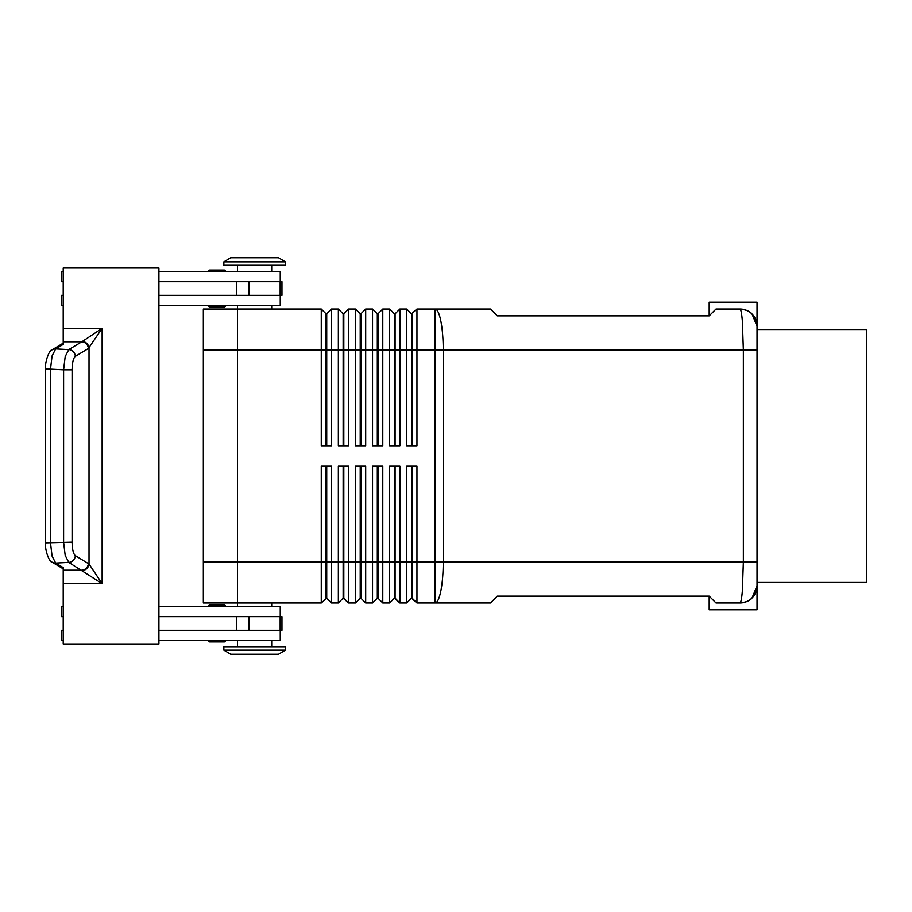 <?xml version="1.0" encoding="UTF-8"?>
<svg xmlns="http://www.w3.org/2000/svg" width="912" height="912" viewBox="0 0 912 912"><rect width="100%" height="100%" fill="white"/><g stroke="black" fill="none" stroke-linecap="round" stroke-linejoin="round"><path stroke-width="1.37" d="M224.192 641.934L209.84 641.934A1.368 1.368 0 0 1 208.472 640.566A1.368 1.368 0 0 0 209.84 641.934L224.192 641.934A1.368 1.368 0 0 0 225.56 640.566M209.84 306.979L224.192 306.979L209.84 306.979A1.368 1.368 0 0 1 208.472 305.611M224.192 270.066L209.84 270.066A1.368 1.368 0 0 0 208.472 271.434A1.368 1.368 0 0 1 209.84 270.066L224.192 270.066A1.368 1.368 0 0 1 225.56 271.434M411.494 466.249L411.494 598.181L416.955 602.969L490.439 602.969L497.279 596.129L709.183 596.129L716.011 602.969L739.94 602.969C746.187 602.228 750.211 600.563 752.024 597.964C750.211 600.563 746.187 602.228 739.94 602.969A17.089 17.089 0 0 0 752.024 597.964A17.089 17.089 0 0 1 742.254 602.809M742.254 309.191A17.089 17.089 0 0 1 752.024 314.036A17.089 17.089 0 0 0 739.94 309.031C740.875 309.214 741.684 313.226 742.357 321.047L743.36 350.048L757.028 350.048L757.028 329.54L866.4 329.54L866.4 582.46L757.028 582.46L757.028 326.12L752.024 314.036C750.211 311.437 746.187 309.772 739.94 309.031L716.011 309.031L709.183 315.871L497.279 315.871L490.439 309.031L416.955 309.031L416.955 350.048L743.36 350.048L743.36 561.952L742.357 590.953C741.684 598.774 740.875 602.786 739.94 602.969M326.04 445.751L326.04 313.819L326.724 313.819L326.724 445.751M326.04 313.819L321.263 309.031L321.263 445.751L331.512 445.751L331.512 309.031L338.352 309.031L338.352 445.751L348.601 445.751L348.601 309.031L355.441 309.031L355.441 445.751L365.689 445.751L365.689 309.031L372.529 309.031L372.529 445.751L382.778 445.751L382.778 309.031L389.618 309.031L389.618 445.751L399.866 445.751L399.866 309.031L406.706 309.031L406.706 445.751L416.955 445.751L416.955 350.048L412.178 350.048L412.178 445.751M343.129 445.751L343.129 313.819L343.813 313.819L343.813 445.751M338.352 309.031L343.129 313.819M360.217 445.751L360.217 313.819L360.901 313.819L360.901 445.751M355.441 309.031L360.217 313.819M377.317 445.751L377.317 313.819L377.99 313.819L377.99 445.751M372.529 309.031L377.317 313.819M394.406 445.751L394.406 313.819L395.09 313.819L395.09 445.751M389.618 309.031L394.406 313.819M412.178 313.819L412.178 350.048L411.494 350.048L411.494 313.819L416.955 309.031M406.706 309.031L411.494 313.819M237.519 606.389L237.519 602.969L321.263 602.969L326.724 598.181L326.724 466.249M343.129 466.249L343.129 598.181L348.601 602.969L348.601 466.249L338.352 466.249L338.352 602.969L331.512 602.969L326.724 598.181L331.512 602.969L331.512 466.249L321.263 466.249L321.263 602.969M326.04 466.249L326.04 598.181M394.406 466.249L394.406 598.181L399.866 602.969L399.866 466.249L389.618 466.249L389.618 602.969L382.778 602.969L382.778 466.249L372.529 466.249L372.529 602.969L365.689 602.969L365.689 466.249L355.441 466.249L355.441 602.969L348.601 602.969L343.813 598.181L343.813 466.249M377.317 466.249L377.317 598.181L377.99 598.181L377.99 561.952L395.09 561.952L395.09 598.181L399.866 602.969L406.706 602.969L406.706 561.952L395.09 561.952L395.09 466.249M709.183 596.129L709.183 609.797L757.028 609.797L757.028 561.952L443.232 561.952L443.232 350.048A41.017 8.208 90 0 0 440.827 321.047A41.017 8.208 90 0 0 435.024 309.031L435.024 561.952L412.178 561.952L412.178 598.181L416.955 602.969L416.955 466.249L406.706 466.249L406.706 561.952L412.178 561.952L412.178 466.249M343.129 598.181L338.352 602.969L343.129 598.181M360.217 466.249L360.217 598.181L360.901 598.181L360.901 466.249M360.901 598.181L365.689 602.969L360.901 598.181M360.217 598.181L355.441 602.969L360.217 598.181M377.99 598.181L382.778 602.969L377.99 598.181M377.317 598.181L372.529 602.969L377.317 598.181M394.406 598.181L389.618 602.969L394.406 598.181M411.494 598.181L406.706 602.969L411.494 598.181M285.376 261.869L278.536 257.765L230.69 257.765L223.85 261.869L223.85 265.289L285.376 265.289L285.376 261.869L223.85 261.869M271.696 309.031L271.696 305.611M237.519 305.611L237.519 309.031L321.263 309.031M285.376 650.131L278.536 654.235L230.69 654.235L223.85 650.131L285.376 650.131L285.376 646.711L223.85 646.711L223.85 650.131M271.696 602.969L271.696 606.389M271.696 271.434L271.696 265.289M237.519 265.289L237.519 271.434M280.246 281.694L280.246 271.434L158.916 271.434M225.56 305.611A1.368 1.368 0 0 1 224.192 306.979M271.696 640.566L271.696 646.711M237.519 646.711L237.519 640.566M158.916 606.389L280.246 606.389L280.246 616.637M225.56 606.389A1.368 1.368 0 0 0 224.192 605.021L209.84 605.021A1.368 1.368 0 0 0 208.472 606.389M72.094 369.839C72.253 362.588 73.325 358.085 75.331 356.341L88.361 348.532A6.84 6.464 -120.9 0 0 81.806 341.795L68.776 349.604L65.185 356.603L63.601 369.839L50.491 369.143L52.075 355.908L55.666 348.92L63.213 344.394L63.213 268.025L158.916 268.025L158.916 643.975L63.213 643.975L63.213 567.606L55.666 563.08L52.075 556.092L50.491 542.857L50.491 369.143L45.6 369.143L45.6 542.857L72.094 542.161L72.094 369.839L63.601 369.839L63.601 542.161L65.185 555.397L68.776 562.396A6.84 6.464 -59.1 0 0 75.331 555.659C73.325 553.915 72.253 549.412 72.094 542.161M52.166 562.225A6.84 6.464 -59.1 0 0 55.666 563.08L68.776 562.396L102.133 583.657L89.023 564.004L75.331 555.659M88.361 348.532L102.133 328.343L81.806 341.795L63.213 341.795M63.213 570.205L81.806 570.205A6.84 6.464 -59.1 0 0 88.361 563.468M739.94 309.031C746.187 309.772 750.211 311.437 752.024 314.036L757.028 326.12L757.028 302.203L709.183 302.203L709.183 315.871M203.342 350.037L237.519 350.037L237.519 309.031L203.342 309.031L203.342 602.969L237.519 602.969L237.519 350.037L411.494 350.048L411.494 445.751M377.99 466.249L377.99 561.952L203.342 561.963M752.024 597.964A17.089 17.089 0 0 0 757.028 585.88L752.024 597.964L757.028 585.88L757.028 582.46M757.028 329.54L757.028 326.12A17.089 17.089 0 0 0 752.024 314.036A17.089 17.089 0 0 1 755.159 318.345M82.468 570.559A6.84 6.304 -45 0 0 89.023 564.004L89.023 347.996A6.84 6.304 -135 0 0 82.468 341.441M158.916 630.306L281.956 630.306L281.956 616.637L158.916 616.637M158.916 281.694L281.956 281.694L281.956 295.363L158.916 295.363M63.213 616.637L61.503 616.637L61.503 606.389L63.213 606.389M63.213 630.306L61.503 630.306L61.503 640.566L63.213 640.566M280.246 630.306L280.246 640.566L158.916 640.566M63.213 281.694L61.503 281.694L61.503 271.434L63.213 271.434M63.213 305.611L61.503 305.611L61.503 295.363L63.213 295.363M158.916 305.611L280.246 305.611L280.246 295.363M395.09 313.819L399.866 309.031M377.99 313.819L382.778 309.031M360.901 313.819L365.689 309.031M343.813 313.819L348.601 309.031M326.724 313.819L331.512 309.031M209.84 605.021L224.192 605.021M439.151 561.952L435.024 561.952L435.024 602.969A41.017 8.208 90 0 0 440.827 590.953A41.017 8.208 90 0 0 443.232 561.952L439.151 561.952M63.213 583.657L102.133 583.657L102.133 328.343L63.213 328.343M75.331 356.341A6.84 6.464 -120.9 0 0 68.776 349.604L55.666 348.92A6.84 6.464 -120.9 0 0 52.166 349.775A6.84 6.464 -120.9 0 0 52.155 349.786A6.84 6.464 -120.9 0 0 51.756 350.048M51.756 561.952A6.84 6.464 -59.1 0 0 52.155 562.214C49.225 562.339 44.574 549.412 45.611 542.857M236.698 630.306L236.698 616.637M248.942 630.306L248.942 616.637M280.155 630.306L280.155 616.637M236.698 281.694L236.698 295.363M248.942 281.694L248.942 295.363M280.155 281.694L280.155 295.363M63.213 568.849L52.155 562.214M45.611 369.143C44.574 362.588 49.225 349.661 52.166 349.786L63.213 343.151"/></g></svg>
